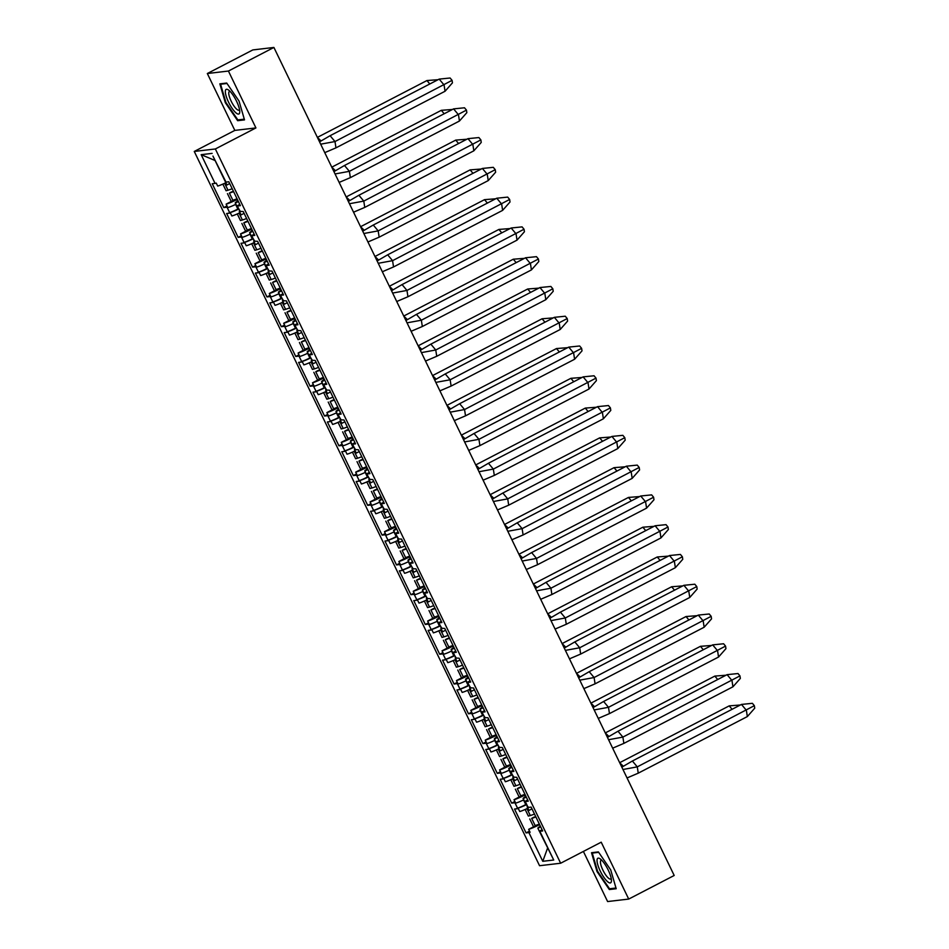 <?xml version="1.0" encoding="UTF-8"?>
<svg xmlns="http://www.w3.org/2000/svg" width="949" height="949" viewBox="0 0 949 949"><rect width="100%" height="100%" fill="white"/><g stroke="black" fill="none" stroke-linecap="round" stroke-linejoin="round"><path stroke-width="1.42" d="M583.386 851.443L607.609 901.55L628.712 899.071L674.193 875.476L273.905 47.45L252.814 49.929L207.333 73.524L234.83 130.404L194.26 151.449L539.554 865.713L560.645 863.234L215.352 148.969L194.26 151.449M527.585 806.353A9.798 0.973 -25.8 0 0 527.193 806.923A9.798 0.973 -25.8 0 0 527.644 807.006L525.248 802.035A9.798 0.973 154.2 0 1 524.785 801.964L523.124 798.524A9.798 0.973 154.2 0 1 525.936 796.341M523.124 798.524A9.798 0.973 154.2 0 0 523.255 798.607L524.678 801.561A9.798 0.973 -25.8 0 0 525.011 801.561L528.273 801.181L516.742 777.314L513.8 777.16A7.675 0.759 154.2 0 1 513.445 777.101L511.096 772.237M527.822 808.24A9.798 0.973 154.2 0 1 519.744 811.525L518.32 808.56A9.798 0.973 154.2 0 1 517.786 808.667L517.561 808.18A9.798 0.973 -25.8 0 0 526.707 804.538M513.8 777.16L510.847 772.261A9.798 0.973 154.2 0 1 510.396 772.189L508.735 768.749A9.798 0.973 154.2 0 1 511.547 766.567M508.735 768.749A9.798 0.973 154.2 0 0 508.854 768.82L510.289 771.786A9.798 0.973 -25.8 0 0 510.621 771.786L513.884 771.407L502.341 747.539L499.411 747.385A7.675 0.759 154.2 0 1 499.055 747.326L496.695 742.462M513.433 778.465A9.798 0.973 154.2 0 1 505.354 781.739L503.919 778.785A9.798 0.973 154.2 0 1 503.397 778.892L503.16 778.405A9.798 0.973 -25.8 0 0 512.318 774.764M499.411 747.385L496.457 742.486A9.798 0.973 154.2 0 1 495.995 742.415L494.334 738.974A9.798 0.973 154.2 0 1 497.146 736.792M494.334 738.974A9.798 0.973 154.2 0 0 494.465 739.046L495.888 742.011A9.798 0.973 -25.8 0 0 496.22 742.011L499.482 741.62L487.952 717.764L485.01 717.61A7.675 0.759 154.2 0 1 484.654 717.551L482.306 712.675M499.032 748.69A9.798 0.973 154.2 0 1 490.953 751.964L489.53 749.01A9.798 0.973 154.2 0 1 488.996 749.105L488.771 748.631A9.798 0.973 -25.8 0 0 497.917 744.989M485.01 717.61L482.056 712.711A9.798 0.973 154.2 0 1 481.606 712.628L479.945 709.2A9.798 0.973 154.2 0 1 482.756 707.017M479.945 709.2A9.798 0.973 154.2 0 0 480.064 709.271L481.499 712.236A9.798 0.973 -25.8 0 0 481.831 712.236L485.093 711.845L473.551 687.989L470.621 687.823A7.675 0.759 154.2 0 1 470.265 687.764L467.904 682.9M484.642 718.915A9.798 0.973 154.2 0 1 476.564 722.189L475.129 719.235A9.798 0.973 154.2 0 1 474.607 719.33L474.37 718.856A9.798 0.973 -25.8 0 0 483.527 715.214M470.621 687.823L467.667 682.936A9.798 0.973 154.2 0 1 467.216 682.853L465.544 679.425A9.798 0.973 154.2 0 1 468.355 677.242M465.544 679.425A9.798 0.973 154.2 0 0 465.674 679.496L467.098 682.45A9.798 0.973 -25.8 0 0 467.43 682.45L470.692 682.07L459.162 658.215L456.22 658.048A7.675 0.759 154.2 0 1 455.864 657.989L453.515 653.126M470.241 689.128A9.798 0.973 154.2 0 1 462.163 692.414L460.739 689.449A9.798 0.973 154.2 0 1 460.206 689.555L459.98 689.081A9.798 0.973 -25.8 0 0 469.138 685.427M456.22 658.048L453.266 653.149A9.798 0.973 154.2 0 1 452.815 653.078L451.155 649.638A9.798 0.973 154.2 0 1 453.966 647.467M451.155 649.638A9.798 0.973 154.2 0 0 451.273 649.721L452.709 652.675A9.798 0.973 -25.8 0 0 453.041 652.675L456.303 652.295L444.761 628.44L441.831 628.274A7.675 0.759 154.2 0 1 441.475 628.214L439.114 623.351M455.852 659.353A9.798 0.973 154.2 0 1 447.774 662.639L446.338 659.674A9.798 0.973 154.2 0 1 445.816 659.78L445.579 659.306A9.798 0.973 -25.8 0 0 454.737 655.652M441.831 628.274L438.877 623.374A9.798 0.973 154.2 0 1 438.426 623.303L436.765 619.863A9.798 0.973 154.2 0 1 439.565 617.68M436.765 619.863A9.798 0.973 154.2 0 0 436.884 619.946L438.308 622.9A9.798 0.973 -25.8 0 0 438.652 622.9L441.902 622.52L430.372 598.653L427.43 598.499A7.675 0.759 154.2 0 1 427.074 598.439L424.725 593.576M441.451 629.578A9.798 0.973 154.2 0 1 433.373 632.864L431.949 629.899A9.798 0.973 154.2 0 1 431.415 630.006L431.19 629.519A9.798 0.973 -25.8 0 0 440.348 625.877M427.43 598.499L424.476 593.6A9.798 0.973 154.2 0 1 424.025 593.528L422.364 590.088A9.798 0.973 154.2 0 1 425.176 587.906M422.364 590.088A9.798 0.973 154.2 0 0 422.483 590.159L423.918 593.125A9.798 0.973 -25.8 0 0 424.25 593.125L427.513 592.745L415.982 568.878L413.04 568.724A7.675 0.759 154.2 0 1 412.685 568.665L410.336 563.789M427.062 599.804A9.798 0.973 154.2 0 1 418.983 603.078L417.548 600.124A9.798 0.973 154.2 0 1 417.026 600.219L416.789 599.744A9.798 0.973 -25.8 0 0 425.947 596.102M413.04 568.724L410.087 563.825A9.798 0.973 154.2 0 1 409.636 563.742L407.975 560.313A9.798 0.973 154.2 0 1 410.775 558.131M407.975 560.313A9.798 0.973 154.2 0 0 408.094 560.385L409.517 563.35A9.798 0.973 -25.8 0 0 409.861 563.35L413.112 562.959L401.581 539.103L398.639 538.949A7.675 0.759 154.2 0 1 398.283 538.89L395.935 534.014M412.673 570.029A9.798 0.973 154.2 0 1 404.582 573.303L403.159 570.349A9.798 0.973 154.2 0 1 402.625 570.444L402.4 569.969A9.798 0.973 -25.8 0 0 411.558 566.328M398.639 538.949L395.697 534.05A9.798 0.973 154.2 0 1 395.235 533.967L393.574 530.538A9.798 0.973 154.2 0 1 396.385 528.356M393.574 530.538A9.798 0.973 154.2 0 0 393.693 530.61L395.128 533.563A9.798 0.973 -25.8 0 0 395.46 533.563L398.722 533.184L387.192 509.328L384.25 509.162A7.675 0.759 154.2 0 1 383.894 509.103L381.545 504.239M398.272 540.254A9.798 0.973 154.2 0 1 390.193 543.528L388.758 540.574A9.798 0.973 154.2 0 1 388.236 540.669L387.999 540.195A9.798 0.973 -25.8 0 0 397.156 536.553M384.25 509.162L381.296 504.275A9.798 0.973 154.2 0 1 380.846 504.192L379.185 500.752A9.798 0.973 154.2 0 1 381.996 498.581M379.185 500.752A9.798 0.973 154.2 0 0 379.303 500.835L380.739 503.789A9.798 0.973 -25.8 0 0 381.071 503.789L384.321 503.409L372.791 479.553L369.861 479.387A7.675 0.759 154.2 0 1 369.505 479.328L367.144 474.464M383.882 510.467A9.798 0.973 154.2 0 1 375.792 513.753L374.369 510.787A9.798 0.973 154.2 0 1 373.835 510.894L373.609 510.42A9.798 0.973 -25.8 0 0 382.767 506.766M369.861 479.387L366.907 474.488A9.798 0.973 154.2 0 1 366.444 474.417L364.784 470.977A9.798 0.973 154.2 0 1 367.595 468.794M364.784 470.977A9.798 0.973 154.2 0 0 364.914 471.06L366.338 474.014A9.798 0.973 -25.8 0 0 366.67 474.014L369.932 473.634L358.402 449.767L355.46 449.612A7.675 0.759 154.2 0 1 355.104 449.553L352.755 444.69M369.481 480.692A9.798 0.973 154.2 0 1 361.403 483.978L359.968 481.013A9.798 0.973 154.2 0 1 359.446 481.119L359.208 480.645A9.798 0.973 -25.8 0 0 368.366 476.991M355.46 449.612L352.506 444.713A9.798 0.973 154.2 0 1 352.055 444.642L350.395 441.202A9.798 0.973 154.2 0 1 353.206 439.019M350.395 441.202A9.798 0.973 154.2 0 0 350.513 441.285L351.949 444.239A9.798 0.973 -25.8 0 0 352.281 444.239L355.543 443.859L344.001 419.992L341.071 419.838A7.675 0.759 154.2 0 1 340.715 419.778L338.354 414.915M355.092 450.917A9.798 0.973 154.2 0 1 347.014 454.191L345.578 451.238A9.798 0.973 154.2 0 1 345.045 451.344L344.819 450.858A9.798 0.973 -25.8 0 0 353.977 447.216M341.071 419.838L338.117 414.938A9.798 0.973 154.2 0 1 337.654 414.867L335.993 411.427A9.798 0.973 154.2 0 1 338.805 409.244M335.993 411.427A9.798 0.973 154.2 0 0 336.124 411.498L337.547 414.464A9.798 0.973 -25.8 0 0 337.88 414.464L341.142 414.072L329.611 390.217L326.67 390.063A7.675 0.759 154.2 0 1 326.314 390.003L323.965 385.128M340.691 421.142A9.798 0.973 154.2 0 1 332.613 424.417L331.177 421.463A9.798 0.973 154.2 0 1 330.655 421.558L330.43 421.083A9.798 0.973 -25.8 0 0 339.576 417.441M326.67 390.063L323.716 385.164A9.798 0.973 154.2 0 1 323.265 385.08L321.604 381.652A9.798 0.973 154.2 0 1 324.416 379.47M321.604 381.652A9.798 0.973 154.2 0 0 321.723 381.723L323.158 384.689A9.798 0.973 -25.8 0 0 323.49 384.689L326.753 384.298L315.21 360.442L312.28 360.288A7.675 0.759 154.2 0 1 311.924 360.229L309.564 355.353M326.302 391.368A9.798 0.973 154.2 0 1 318.223 394.642L316.788 391.688A9.798 0.973 154.2 0 1 316.254 391.783L316.029 391.308A9.798 0.973 -25.8 0 0 325.187 387.667M312.28 360.288L309.327 355.389A9.798 0.973 154.2 0 1 308.864 355.306L307.203 351.877A9.798 0.973 154.2 0 1 310.015 349.695M307.203 351.877A9.798 0.973 154.2 0 0 307.334 351.949L308.757 354.902A9.798 0.973 -25.8 0 0 309.089 354.902L312.351 354.523L300.821 330.667L297.879 330.501A7.675 0.759 154.2 0 1 297.523 330.442L295.175 325.578M311.901 361.593A9.798 0.973 154.2 0 1 303.822 364.867L302.399 361.913A9.798 0.973 154.2 0 1 301.865 362.008L301.64 361.533A9.798 0.973 -25.8 0 0 310.786 357.892M297.879 330.501L294.925 325.602A9.798 0.973 154.2 0 1 294.475 325.531L292.814 322.091A9.798 0.973 154.2 0 1 295.625 319.92M292.814 322.091A9.798 0.973 154.2 0 0 292.933 322.174L294.368 325.127A9.798 0.973 -25.8 0 0 294.7 325.127L297.962 324.748L286.42 300.892L283.49 300.726A7.675 0.759 154.2 0 1 283.134 300.667L280.774 295.803M297.512 331.806A9.798 0.973 154.2 0 1 289.433 335.092L287.998 332.126A9.798 0.973 154.2 0 1 287.476 332.233L287.239 331.759A9.798 0.973 -25.8 0 0 296.396 328.105M283.49 300.726L280.536 295.827A9.798 0.973 154.2 0 1 280.074 295.756L278.413 292.316A9.798 0.973 154.2 0 1 281.224 290.133M278.413 292.316A9.798 0.973 154.2 0 0 278.543 292.399L279.967 295.353A9.798 0.973 -25.8 0 0 280.299 295.353L283.561 294.973L272.031 271.106L269.089 270.951A7.675 0.759 154.2 0 1 268.733 270.892L266.384 266.028M283.11 302.031A9.798 0.973 154.2 0 1 275.032 305.317L273.609 302.351A9.798 0.973 154.2 0 1 273.075 302.458L272.849 301.972A9.798 0.973 -25.8 0 0 281.995 298.33M269.089 270.951L266.135 266.052A9.798 0.973 154.2 0 1 265.684 265.981L264.024 262.541A9.798 0.973 154.2 0 1 266.835 260.358M264.024 262.541A9.798 0.973 154.2 0 0 264.142 262.612L265.578 265.578A9.798 0.973 -25.8 0 0 265.91 265.578L269.172 265.198L257.63 241.331L254.7 241.176A7.675 0.759 154.2 0 1 254.344 241.117L251.983 236.254M268.721 272.256A9.798 0.973 154.2 0 1 260.643 275.53L259.207 272.577A9.798 0.973 154.2 0 1 258.686 272.683L258.448 272.197A9.798 0.973 -25.8 0 0 267.606 268.555M254.7 241.176L251.746 236.277A9.798 0.973 154.2 0 1 251.295 236.206L249.623 232.766A9.798 0.973 154.2 0 1 252.434 230.583M249.623 232.766A9.798 0.973 154.2 0 0 249.753 232.837L251.177 235.803A9.798 0.973 -25.8 0 0 251.509 235.803L254.771 235.411L243.241 211.556L240.299 211.402A7.675 0.759 154.2 0 1 239.943 211.342L237.594 206.467M254.32 242.481A9.798 0.973 154.2 0 1 246.242 245.755L244.818 242.802A9.798 0.973 154.2 0 1 244.284 242.897L244.059 242.422A9.798 0.973 -25.8 0 0 253.217 238.78M525.212 794.847L524.69 795.12A9.798 0.973 154.2 0 1 514.026 799.687L515.449 802.64A9.798 0.973 154.2 0 1 514.927 802.747L511.665 803.127L514.892 801.478M510.823 765.072L510.301 765.333A9.798 0.973 154.2 0 1 499.625 769.912L501.06 772.866A9.798 0.973 154.2 0 1 500.526 772.972L497.276 773.352L500.491 771.691M496.422 735.285L495.9 735.558A9.798 0.973 154.2 0 1 485.236 740.137L486.659 743.091A9.798 0.973 154.2 0 1 486.137 743.197L482.875 743.577L486.102 741.916M482.033 705.51L481.511 705.783A9.798 0.973 154.2 0 1 470.834 710.35L472.27 713.316A9.798 0.973 154.2 0 1 471.736 713.411L468.486 713.802L471.7 712.141M467.632 675.735L467.11 676.008A9.798 0.973 154.2 0 1 456.445 680.575L457.881 683.541A9.798 0.973 154.2 0 1 457.347 683.636L454.085 684.015L457.311 682.367M453.242 645.961L452.72 646.233A9.798 0.973 154.2 0 1 442.044 650.8L443.48 653.754A9.798 0.973 154.2 0 1 442.958 653.861L439.695 654.241L442.91 652.592M438.841 616.186L438.319 616.447A9.798 0.973 154.2 0 1 427.655 621.026L429.09 623.979A9.798 0.973 154.2 0 1 428.557 624.086L425.294 624.466L428.521 622.817M424.452 586.411L423.93 586.672A9.798 0.973 154.2 0 1 413.266 591.251L414.689 594.204A9.798 0.973 154.2 0 1 414.167 594.311L410.905 594.691L414.12 593.03M410.051 556.624L409.541 556.897A9.798 0.973 154.2 0 1 398.865 561.476L400.3 564.43A9.798 0.973 154.2 0 1 399.766 564.525L396.504 564.916L399.731 563.255M395.662 526.849L395.14 527.122A9.798 0.973 154.2 0 1 384.475 531.689L385.899 534.655A9.798 0.973 154.2 0 1 385.377 534.75L382.115 535.141L385.33 533.48M381.261 497.074L380.751 497.347A9.798 0.973 154.2 0 1 370.074 501.914L371.51 504.88A9.798 0.973 154.2 0 1 370.976 504.975L367.714 505.354L370.94 503.705M366.872 467.299L366.35 467.572A9.798 0.973 154.2 0 1 355.685 472.139L357.109 475.093A9.798 0.973 154.2 0 1 356.587 475.2L353.325 475.579L356.551 473.931M352.47 437.525L351.96 437.786A9.798 0.973 154.2 0 1 341.284 442.364L342.719 445.318A9.798 0.973 154.2 0 1 342.186 445.425L338.923 445.805L342.15 444.144M338.081 407.75L337.559 408.011A9.798 0.973 154.2 0 1 326.895 412.59L328.318 415.543A9.798 0.973 154.2 0 1 327.796 415.65L324.534 416.03L327.761 414.369M323.68 377.963L323.17 378.236A9.798 0.973 154.2 0 1 312.494 382.803L313.929 385.769A9.798 0.973 154.2 0 1 313.395 385.863L310.145 386.255L313.36 384.594M309.291 348.188L308.769 348.461A9.798 0.973 154.2 0 1 298.105 353.028L299.528 355.994A9.798 0.973 154.2 0 1 299.006 356.089L295.744 356.48L298.971 354.819M294.902 318.413L294.38 318.686A9.798 0.973 154.2 0 1 283.704 323.253L285.139 326.219A9.798 0.973 154.2 0 1 284.605 326.314L281.355 326.693L284.57 325.044M280.501 288.638L279.979 288.911A9.798 0.973 154.2 0 1 269.314 293.478L270.738 296.432A9.798 0.973 154.2 0 1 270.216 296.539L266.954 296.918L270.18 295.269M266.111 258.863L265.59 259.124A9.798 0.973 154.2 0 1 254.913 263.703L256.349 266.657A9.798 0.973 154.2 0 1 255.815 266.764L252.564 267.144L255.779 265.483M251.71 229.077L251.188 229.35A9.798 0.973 154.2 0 1 240.524 233.928L241.959 236.882A9.798 0.973 154.2 0 1 241.426 236.989L238.163 237.369L241.39 235.708M240.299 211.402L237.345 206.502A9.798 0.973 154.2 0 1 236.894 206.419L235.233 202.991A9.798 0.973 154.2 0 1 238.045 200.808M235.233 202.991A9.798 0.973 154.2 0 0 235.352 203.062L236.787 206.028A9.798 0.973 -25.8 0 0 237.12 206.028L240.382 205.636L228.839 181.781L226.016 182.113A11.293 1.115 154.2 0 1 225.494 182.03L226.93 184.996L229.705 183.548M239.931 212.706A9.798 0.973 154.2 0 1 231.853 215.981L230.417 213.027A9.798 0.973 154.2 0 1 229.895 213.122L229.658 212.647A9.798 0.973 -25.8 0 0 238.816 209.005M237.321 199.302L236.799 199.575A9.798 0.973 154.2 0 1 226.123 204.142L227.558 207.107A9.798 0.973 154.2 0 1 227.036 207.202L223.774 207.594L226.989 205.933M235.352 203.062L238.377 201.496M235.103 199.492L226.123 204.142M239.694 210.82A9.798 0.973 -25.8 0 0 239.29 211.39L240.951 214.818A9.798 0.973 154.2 0 0 241.082 214.901L244.095 213.335M249.753 232.837L252.766 231.271M249.492 229.267L240.524 233.928M254.095 240.595A9.798 0.973 -25.8 0 0 253.691 241.165L255.352 244.605A9.798 0.973 154.2 0 0 255.471 244.676L258.496 243.11M264.142 262.612L267.167 261.046M263.893 259.041L254.913 263.703M268.484 270.37A9.798 0.973 -25.8 0 0 268.081 270.94L269.741 274.38A9.798 0.973 154.2 0 0 269.872 274.451L272.885 272.885M278.543 292.399L281.556 290.833M278.282 288.828L269.314 293.478M282.885 300.145A9.798 0.973 -25.8 0 0 282.482 300.714L284.142 304.154A9.798 0.973 154.2 0 0 284.261 304.226L287.286 302.66M292.933 322.174L295.958 320.608M292.683 318.603L283.704 323.253M297.274 329.932A9.798 0.973 -25.8 0 0 296.871 330.489L298.532 333.929A9.798 0.973 154.2 0 0 298.65 334.001L301.675 332.435M307.334 351.949L310.347 350.383M307.073 348.378L298.105 353.028M311.663 359.707A9.798 0.973 -25.8 0 0 311.272 360.276L312.933 363.704A9.798 0.973 154.2 0 0 313.051 363.787L316.076 362.221M321.723 381.723L324.748 380.158M321.474 378.153L312.494 382.803M326.065 389.481A9.798 0.973 -25.8 0 0 325.661 390.051L327.322 393.479A9.798 0.973 154.2 0 0 327.441 393.562L330.466 391.996M336.124 411.498L339.137 409.932M335.863 407.928L326.895 412.59M340.454 419.256A9.798 0.973 -25.8 0 0 340.062 419.826L341.723 423.266A9.798 0.973 154.2 0 0 341.842 423.337L344.867 421.771M350.513 441.285L353.538 439.707M350.264 437.714L341.284 442.364M354.855 449.031A9.798 0.973 -25.8 0 0 354.452 449.601L356.112 453.041A9.798 0.973 154.2 0 0 356.231 453.112L359.256 451.546M364.914 471.06L367.927 469.494M364.653 467.489L355.685 472.139M369.244 478.806A9.798 0.973 -25.8 0 0 368.841 479.375L370.513 482.816A9.798 0.973 154.2 0 0 370.632 482.887L373.645 481.321M379.303 500.835L382.328 499.269M379.042 497.264L370.074 501.914M383.645 508.593A9.798 0.973 -25.8 0 0 383.242 509.15L384.903 512.59A9.798 0.973 154.2 0 0 385.021 512.674L388.046 511.096M393.693 530.61L396.718 529.044M393.444 527.039L384.475 531.689M398.034 538.368A9.798 0.973 -25.8 0 0 397.631 538.937L399.292 542.365A9.798 0.973 154.2 0 0 399.422 542.448L402.435 540.883M408.094 560.385L411.119 558.819M407.833 556.814L398.865 561.476M412.435 568.143A9.798 0.973 -25.8 0 0 412.032 568.712L413.693 572.14A9.798 0.973 154.2 0 0 413.811 572.223L416.836 570.657M422.483 590.159L425.508 588.594M422.234 586.589L413.266 591.251M426.825 597.917A9.798 0.973 -25.8 0 0 426.421 598.487L428.082 601.927A9.798 0.973 154.2 0 0 428.213 601.998L431.226 600.432M436.884 619.946L439.909 618.368M436.623 616.375L427.655 621.026M441.226 627.692A9.798 0.973 -25.8 0 0 440.822 628.262L442.483 631.702A9.798 0.973 154.2 0 0 442.602 631.773L445.627 630.207M451.273 649.721L454.298 648.155M451.024 646.15L442.044 650.8M455.615 657.479A9.798 0.973 -25.8 0 0 455.212 658.037L456.872 661.477A9.798 0.973 154.2 0 0 457.003 661.548L460.016 659.982M465.674 679.496L468.687 677.93M465.413 675.925L456.445 680.575M470.016 687.254A9.798 0.973 -25.8 0 0 469.613 687.823L471.273 691.252A9.798 0.973 154.2 0 0 471.392 691.335L474.417 689.757M480.064 709.271L483.088 707.705M479.814 705.7L470.834 710.35M484.405 717.029A9.798 0.973 -25.8 0 0 484.002 717.598L485.663 721.026A9.798 0.973 154.2 0 0 485.793 721.11L488.806 719.544M494.465 739.046L497.478 737.48M494.204 735.475L485.236 740.137M498.806 746.804A9.798 0.973 -25.8 0 0 498.403 747.373L500.064 750.813A9.798 0.973 154.2 0 0 500.182 750.884L503.207 749.319M508.854 768.82L511.879 767.255M508.605 765.25L499.625 769.912M513.195 776.579A9.798 0.973 -25.8 0 0 512.792 777.148L514.453 780.588A9.798 0.973 154.2 0 0 514.572 780.659L517.596 779.093M523.255 798.607L526.268 797.041M522.994 795.037L514.026 799.687M527.193 806.923L528.854 810.363A9.798 0.973 154.2 0 0 528.973 810.434L531.998 808.868M528.973 810.434L527.537 807.48A9.798 0.973 -25.8 0 0 527.869 807.48L531.132 807.101L542.674 830.956L539.839 831.288L553.73 860.019L542.781 861.301L528.89 832.57L526.066 832.902L529.53 831.122M517.786 808.667L514.524 809.046L526.066 832.902M517.561 808.18L514.927 802.747M503.397 778.892L500.135 779.271L511.665 803.127M503.16 778.405L500.526 772.972M488.996 749.105L485.734 749.496L497.276 773.352M488.771 748.631L486.137 743.197M474.607 719.33L471.345 719.71L482.875 743.577M474.37 718.856L471.736 713.411M460.206 689.555L456.943 689.935L468.486 713.802M459.98 689.081L457.347 683.636M445.816 659.78L442.554 660.16L454.085 684.015M445.579 659.306L442.958 653.861M431.415 630.006L428.153 630.385L439.695 654.241M431.19 629.519L428.557 624.086M417.026 600.219L413.764 600.61L425.294 624.466M416.789 599.744L414.167 594.311M402.625 570.444L399.363 570.835L410.905 594.691M402.4 569.969L399.766 564.525M388.236 540.669L384.974 541.049L396.504 564.916M387.999 540.195L385.377 534.75M373.835 510.894L370.584 511.274L382.115 535.141M373.609 510.42L370.976 504.975M359.446 481.119L356.183 481.499L367.714 505.354M359.208 480.645L356.587 475.2M345.045 451.344L341.794 451.724L353.325 475.579M344.819 450.858L342.186 445.425M330.655 421.558L327.393 421.949L338.923 445.805M330.43 421.083L327.796 415.65M316.254 391.783L313.004 392.174L324.534 416.03M316.029 391.308L313.395 385.863M301.865 362.008L298.603 362.388L310.145 386.255M301.64 361.533L299.006 356.089M287.476 332.233L284.214 332.613L295.744 356.48M287.239 331.759L284.605 326.314M273.075 302.458L269.813 302.838L281.355 326.693M272.849 301.972L270.216 296.539M258.686 272.683L255.423 273.063L266.954 296.918M258.448 272.197L255.815 266.764M244.284 242.897L241.022 243.288L252.564 267.144M244.059 242.422L241.426 236.989M229.895 213.122L226.633 213.501L238.163 237.369M229.658 212.647L227.036 207.202M225.838 182.742A11.293 1.115 154.2 0 1 217.701 186.075L216.265 183.121A11.293 1.115 154.2 0 1 215.067 183.394L212.232 183.726L223.774 207.594M236.787 206.028L239.812 204.45M524.678 801.561L527.703 799.995M514.572 780.659L513.148 777.706A9.798 0.973 -25.8 0 0 513.48 777.706M510.289 771.786L513.302 770.22M500.182 750.884L498.747 747.931A9.798 0.973 -25.8 0 0 499.091 747.931M495.888 742.011L498.913 740.445M485.793 721.11L484.358 718.144A9.798 0.973 -25.8 0 0 484.69 718.144M481.499 712.236L484.512 710.659M471.392 691.335L469.969 688.369A9.798 0.973 -25.8 0 0 470.301 688.369M467.098 682.45L470.123 680.884M457.003 661.548L455.567 658.594A9.798 0.973 -25.8 0 0 455.9 658.594M452.709 652.675L455.734 651.109M442.602 631.773L441.178 628.819A9.798 0.973 -25.8 0 0 441.51 628.819M438.308 622.9L441.332 621.334M428.213 601.998L426.777 599.044A9.798 0.973 -25.8 0 0 427.109 599.044M423.918 593.125L426.943 591.559M413.811 572.223L412.388 569.258A9.798 0.973 -25.8 0 0 412.72 569.258M409.517 563.35L412.542 561.784M399.422 542.448L397.987 539.483A9.798 0.973 -25.8 0 0 398.319 539.483M395.128 533.563L398.153 531.998M385.021 512.674L383.598 509.708A9.798 0.973 -25.8 0 0 383.93 509.708M380.739 503.789L383.752 502.223M370.632 482.887L369.197 479.933A9.798 0.973 -25.8 0 0 369.529 479.933M366.338 474.014L369.363 472.448M356.231 453.112L354.807 450.158A9.798 0.973 -25.8 0 0 355.14 450.158M351.949 444.239L354.962 442.673M341.842 423.337L340.406 420.383A9.798 0.973 -25.8 0 0 340.738 420.383M337.547 414.464L340.572 412.898M327.441 393.562L326.017 390.597A9.798 0.973 -25.8 0 0 326.349 390.597M323.158 384.689L326.171 383.111M313.051 363.787L311.616 360.822A9.798 0.973 -25.8 0 0 311.948 360.822M308.757 354.902L311.782 353.336M298.65 334.001L297.227 331.047A9.798 0.973 -25.8 0 0 297.559 331.047M294.368 325.127L297.381 323.562M284.261 304.226L282.826 301.272A9.798 0.973 -25.8 0 0 283.17 301.272M279.967 295.353L282.992 293.787M269.872 274.451L268.437 271.497A9.798 0.973 -25.8 0 0 268.769 271.497M265.578 265.578L268.591 264.012M255.471 244.676L254.035 241.722A9.798 0.973 -25.8 0 0 254.379 241.722M251.177 235.803L254.202 234.237M241.082 214.901L239.646 211.935A9.798 0.973 -25.8 0 0 239.978 211.935M234.83 130.404L255.922 127.925L228.424 71.045L207.333 73.524M228.424 71.045L273.905 47.45M628.712 899.071L601.215 842.19L560.645 863.234M255.922 127.925L215.352 148.969M226.93 184.996A11.293 1.115 154.2 0 1 226.918 184.984A11.293 1.115 154.2 0 1 226.918 184.972L212.944 156.075L226.016 182.113M537.395 824.811L528.664 829.331A11.293 1.115 -25.8 0 0 539.601 824.622M540.361 826.188A11.293 1.115 -25.8 0 0 537.881 828.24A11.293 1.115 -25.8 0 0 537.893 828.252L540.669 826.816M528.89 832.57A11.293 1.115 -25.8 0 0 530.1 832.297L528.664 829.331M553.73 860.019L537.881 828.24L539.317 831.217L542.093 829.77M250.263 234.083A9.798 0.973 154.2 0 1 241.651 237.464M264.664 263.858A9.798 0.973 154.2 0 1 256.052 267.238M279.053 293.632A9.798 0.973 154.2 0 1 270.441 297.013M293.455 323.407A9.798 0.973 154.2 0 1 284.842 326.788M307.844 353.194A9.798 0.973 154.2 0 1 299.232 356.563M322.233 382.969A9.798 0.973 154.2 0 1 313.633 386.35M336.634 412.744A9.798 0.973 154.2 0 1 328.022 416.125M351.023 442.519A9.798 0.973 154.2 0 1 342.423 445.9M365.424 472.294A9.798 0.973 154.2 0 1 356.812 475.674M379.814 502.068A9.798 0.973 154.2 0 1 371.213 505.449M394.215 531.855A9.798 0.973 154.2 0 1 385.602 535.236M408.604 561.63A9.798 0.973 154.2 0 1 400.003 565.011M423.005 591.405A9.798 0.973 154.2 0 1 414.393 594.786M437.394 621.18A9.798 0.973 154.2 0 1 428.794 624.561M451.795 650.955A9.798 0.973 154.2 0 1 443.183 654.336M466.184 680.73A9.798 0.973 154.2 0 1 457.572 684.11M480.585 710.516A9.798 0.973 154.2 0 1 471.973 713.897M494.975 740.291A9.798 0.973 154.2 0 1 486.363 743.672M509.376 770.066A9.798 0.973 154.2 0 1 500.764 773.447M523.765 799.841A9.798 0.973 154.2 0 1 515.153 803.222M235.874 204.308A9.798 0.973 154.2 0 1 227.262 207.689M238.65 208.65L237.867 209.053A7.675 0.759 154.2 0 1 229.112 212.706M253.039 238.424L252.268 238.828A7.675 0.759 154.2 0 1 243.502 242.493M528.202 806.935A7.675 0.759 154.2 0 1 527.846 806.875L525.485 802.012M526.541 804.194L525.77 804.598A7.675 0.759 154.2 0 1 517.003 808.251M512.152 774.42L511.369 774.811A7.675 0.759 154.2 0 1 502.602 778.477M497.751 744.633L496.979 745.036A7.675 0.759 154.2 0 1 488.213 748.702M483.361 714.858L482.578 715.261A7.675 0.759 154.2 0 1 473.824 718.915M468.96 685.083L468.189 685.486A7.675 0.759 154.2 0 1 459.423 689.14M454.571 655.308L453.788 655.712A7.675 0.759 154.2 0 1 445.034 659.365M440.17 625.533L439.399 625.937A7.675 0.759 154.2 0 1 430.632 629.59M425.781 595.747L424.998 596.15A7.675 0.759 154.2 0 1 416.243 599.815M411.38 565.972L410.609 566.375A7.675 0.759 154.2 0 1 401.842 570.041M396.99 536.197L396.207 536.6A7.675 0.759 154.2 0 1 387.453 540.254M382.589 506.422L381.818 506.825A7.675 0.759 154.2 0 1 373.052 510.479M368.2 476.647L367.429 477.05A7.675 0.759 154.2 0 1 358.663 480.704M353.811 446.872L353.028 447.276A7.675 0.759 154.2 0 1 344.262 450.929M339.41 417.086L338.639 417.489A7.675 0.759 154.2 0 1 329.872 421.154M325.021 387.311L324.238 387.714A7.675 0.759 154.2 0 1 315.471 391.368M310.62 357.536L309.849 357.939A7.675 0.759 154.2 0 1 301.082 361.593M296.23 327.761L295.447 328.164A7.675 0.759 154.2 0 1 286.681 331.818M281.829 297.986L281.058 298.389A7.675 0.759 154.2 0 1 272.292 302.043M267.44 268.199L266.657 268.603A7.675 0.759 154.2 0 1 257.903 272.268M542.781 861.301L547.537 848.204M215.103 160.535L201.176 154.675L212.125 153.382M225.328 102.67L237.653 120.689L244.51 119.882L239.041 101.069L226.704 83.049L219.848 83.856L225.328 102.67L225.886 102.385M616.198 888.739L610.717 869.925L598.38 851.905L591.524 852.712L597.004 871.526L609.341 889.545L616.198 888.739M239.528 119.716L237.653 120.689M611.215 888.572L609.341 889.545M320.976 140.879L317.381 137.368M317.856 137.142L426.943 80.546L429.802 83.975M426.943 80.546L438.07 79.692M237.048 198.744A14.271 1.435 154.2 0 1 232.849 200.239L232.742 200.713M233.584 191.591A14.271 1.435 154.2 0 1 229.385 193.074L231.342 191.995A11.72 1.174 -25.8 0 0 233.442 191.295M232.197 188.721A14.271 1.435 154.2 0 1 228.009 190.215L226.076 190.761L222.849 184.094M231.248 201.485L227.452 193.62M335.377 170.654L331.77 167.143M332.257 166.917L441.332 110.321L444.203 113.75M441.332 110.321L452.471 109.467M251.438 228.519A14.271 1.435 154.2 0 1 247.238 230.014L247.143 230.488M247.986 221.366A14.271 1.435 154.2 0 1 243.786 222.861L245.732 221.769A11.72 1.174 -25.8 0 0 247.843 221.07M246.598 218.495A14.271 1.435 154.2 0 1 242.398 219.99L240.465 220.536L237.274 213.928M245.649 231.271L241.853 223.406M349.766 200.429L346.171 196.929M346.646 196.692L455.734 140.108L458.592 143.536M455.734 140.108L466.861 139.242M265.839 258.294A14.271 1.435 154.2 0 1 261.639 259.789L261.533 260.263M262.375 251.141A14.271 1.435 154.2 0 1 258.175 252.636L260.133 251.556A11.72 1.174 -25.8 0 0 262.232 250.844M260.987 248.282A14.271 1.435 154.2 0 1 256.799 249.765L254.866 250.311L251.675 243.703M260.038 261.046L256.242 253.181M364.167 230.204L360.561 226.704M361.035 226.467L470.123 169.883L472.993 173.311M470.123 169.883L481.262 169.017M280.228 288.069A14.271 1.435 154.2 0 1 276.029 289.564L275.934 290.05M276.776 280.916A14.271 1.435 154.2 0 1 272.577 282.411L274.522 281.331A11.72 1.174 -25.8 0 0 276.633 280.619M275.388 278.057A14.271 1.435 154.2 0 1 271.189 279.54L269.255 280.085L266.064 273.478M274.439 290.821L270.643 282.956M378.556 259.979L374.962 256.479M375.436 256.242L484.512 199.658L487.383 203.086M484.512 199.658L495.651 198.792M294.629 317.856A14.271 1.435 154.2 0 1 290.43 319.339L290.323 319.825M291.165 310.691A14.271 1.435 154.2 0 1 286.966 312.185L288.923 311.106A11.72 1.174 -25.8 0 0 291.023 310.394M289.777 307.832A14.271 1.435 154.2 0 1 285.59 309.327L283.644 309.872L280.453 303.265M288.828 320.596L285.032 312.731M392.957 289.765L389.351 286.254M389.825 286.029L498.913 229.433L501.784 232.861M498.913 229.433L510.04 228.567M309.018 347.631A14.271 1.435 154.2 0 1 304.819 349.125L304.724 349.6M305.554 340.477A14.271 1.435 154.2 0 1 301.367 341.96L303.312 340.881A11.72 1.174 -25.8 0 0 305.412 340.181M304.178 337.607A14.271 1.435 154.2 0 1 299.979 339.101L298.045 339.647L294.854 333.04M303.229 350.371L299.421 342.506M407.346 319.54L403.74 316.029M404.227 315.803L513.302 259.207L516.173 262.636M513.302 259.207L524.441 258.353M323.419 377.405A14.271 1.435 154.2 0 1 319.22 378.9L319.113 379.375M319.955 370.252A14.271 1.435 154.2 0 1 315.756 371.735L317.701 370.656A11.72 1.174 -25.8 0 0 319.813 369.956M318.567 367.382A14.271 1.435 154.2 0 1 314.38 368.876L312.435 369.422L309.244 362.815M317.618 380.146L313.822 372.281M421.747 349.315L418.141 345.804M418.616 345.578L527.703 288.994L530.562 292.411M527.703 288.994L538.83 288.128M337.808 407.18A14.271 1.435 154.2 0 1 333.609 408.675L333.502 409.149M334.345 400.027A14.271 1.435 154.2 0 1 330.157 401.522L332.103 400.431A11.72 1.174 -25.8 0 0 334.202 399.731M332.969 397.168A14.271 1.435 154.2 0 1 328.769 398.651L326.836 399.197L323.645 392.589M332.02 409.932L328.212 402.068M436.137 379.09L432.53 375.59M433.017 375.353L542.093 318.769L544.963 322.197M542.093 318.769L553.231 317.903M352.209 436.955A14.271 1.435 154.2 0 1 348.01 438.45L347.903 438.936M348.746 429.802A14.271 1.435 154.2 0 1 344.546 431.297L346.492 430.217A11.72 1.174 -25.8 0 0 348.603 429.506M347.358 426.943A14.271 1.435 154.2 0 1 343.17 428.426L341.225 428.972L338.034 422.364M346.409 439.707L342.613 431.842M450.538 408.865L446.932 405.365M447.406 405.128L556.494 348.544L559.352 351.972M556.494 348.544L567.621 347.678M366.599 466.742A14.271 1.435 154.2 0 1 362.399 468.225L362.293 468.711M363.135 459.577A14.271 1.435 154.2 0 1 358.947 461.072L360.893 459.992A11.72 1.174 -25.8 0 0 362.993 459.28M361.759 456.718A14.271 1.435 154.2 0 1 357.559 458.213L355.626 458.758L352.435 452.151M360.798 469.482L357.002 461.617M464.927 438.64L461.321 435.14M461.807 434.915L570.883 378.319L573.754 381.747M570.883 378.319L582.022 377.453M380.988 496.517A14.271 1.435 154.2 0 1 376.8 498.011L376.694 498.486M377.536 489.352A14.271 1.435 154.2 0 1 373.337 490.847L375.282 489.767A11.72 1.174 -25.8 0 0 377.394 489.067M376.148 486.493A14.271 1.435 154.2 0 1 371.961 487.988L370.015 488.533L366.824 481.926M375.199 499.257L371.403 491.392M479.328 468.426L475.722 464.915M476.196 464.69L585.284 408.094L588.143 411.522M585.284 408.094L596.411 407.24M395.389 526.292A14.271 1.435 154.2 0 1 391.19 527.786L391.083 528.261M391.925 519.139A14.271 1.435 154.2 0 1 387.738 520.621L389.683 519.542A11.72 1.174 -25.8 0 0 391.783 518.842M390.549 516.268A14.271 1.435 154.2 0 1 386.35 517.763L384.416 518.308L381.225 511.701M389.588 529.032L385.792 521.167M493.717 498.201L490.111 494.69M490.597 494.465L599.673 437.869L602.544 441.297M599.673 437.869L610.812 437.014M409.778 556.067A14.271 1.435 154.2 0 1 405.579 557.561L405.484 558.036M406.326 548.913A14.271 1.435 154.2 0 1 402.127 550.396L404.072 549.317A11.72 1.174 -25.8 0 0 406.184 548.617M404.938 546.043A14.271 1.435 154.2 0 1 400.751 547.537L398.805 548.083L395.614 541.476M403.989 558.819L400.193 550.942M508.118 527.976L504.512 524.465M504.987 524.239L614.074 467.655L616.933 471.072M614.074 467.655L625.201 466.789M424.179 585.841A14.271 1.435 154.2 0 1 419.98 587.336L419.873 587.811M420.715 578.688A14.271 1.435 154.2 0 1 416.528 580.183L418.473 579.104A11.72 1.174 -25.8 0 0 420.573 578.392M419.339 575.829A14.271 1.435 154.2 0 1 415.14 577.312L413.206 577.858L410.015 571.251M418.379 588.594L414.583 580.729M522.508 557.751L518.901 554.252M519.388 554.014L628.463 497.43L631.334 500.858M628.463 497.43L639.602 496.564M438.568 615.616A14.271 1.435 154.2 0 1 434.369 617.111L434.274 617.597M435.117 608.463A14.271 1.435 154.2 0 1 430.917 609.958L432.863 608.878A11.72 1.174 -25.8 0 0 434.974 608.167M433.729 605.604A14.271 1.435 154.2 0 1 429.529 607.087L427.596 607.633L424.405 601.025M432.78 618.368L428.984 610.504M536.897 587.526L533.302 584.026M533.777 583.789L642.864 527.205L645.723 530.633M642.864 527.205L653.991 526.339M452.97 645.403A14.271 1.435 154.2 0 1 448.77 646.886L448.663 647.372M449.506 638.238A14.271 1.435 154.2 0 1 445.306 639.733L447.264 638.653A11.72 1.174 -25.8 0 0 449.363 637.942M448.118 635.379A14.271 1.435 154.2 0 1 443.93 636.874L441.997 637.42L438.806 630.812M447.169 648.143L443.373 640.278M551.298 617.313L547.692 613.801M548.178 613.576L657.254 556.98L660.124 560.408M657.254 556.98L668.393 556.114M467.359 675.178A14.271 1.435 154.2 0 1 463.159 676.673L463.065 677.147M463.907 668.013A14.271 1.435 154.2 0 1 459.707 669.508L461.653 668.428A11.72 1.174 -25.8 0 0 463.764 667.728M462.519 665.154A14.271 1.435 154.2 0 1 458.32 666.649L456.386 667.194L453.195 660.587M461.57 677.918L457.774 670.053M565.687 647.088L562.093 643.576M562.567 643.351L671.655 586.755L674.514 590.183M671.655 586.755L682.782 585.901M481.76 704.953A14.271 1.435 154.2 0 1 477.561 706.447L477.454 706.922M478.296 697.8A14.271 1.435 154.2 0 1 474.097 699.283L476.054 698.203A11.72 1.174 -25.8 0 0 478.154 697.503M476.908 694.929A14.271 1.435 154.2 0 1 472.721 696.424L470.787 696.969L467.596 690.362M475.959 707.693L472.163 699.828M580.088 676.862L576.482 673.351M576.956 673.126L686.044 616.53L688.915 619.958M686.044 616.53L697.183 615.676M496.149 734.728A14.271 1.435 154.2 0 1 491.95 736.222L491.855 736.697M492.697 727.575A14.271 1.435 154.2 0 1 488.498 729.069L490.443 727.978A11.72 1.174 -25.8 0 0 492.555 727.278M491.309 724.704A14.271 1.435 154.2 0 1 487.11 726.199L485.176 726.744L481.985 720.137M490.36 737.48L486.564 729.615M594.477 706.637L590.883 703.138M591.357 702.901L700.445 646.316L703.304 649.745M700.445 646.316L711.572 645.45M510.55 764.503A14.271 1.435 154.2 0 1 506.351 765.997L506.244 766.472M507.086 757.349A14.271 1.435 154.2 0 1 502.887 758.844L504.844 757.765A11.72 1.174 -25.8 0 0 506.944 757.053M505.698 754.491A14.271 1.435 154.2 0 1 501.511 755.973L499.565 756.519L496.374 749.912M504.749 767.255L500.953 759.39M608.878 736.412L605.272 732.913M605.747 732.675L714.834 676.091L717.705 679.52M714.834 676.091L725.961 675.225M524.939 794.289A14.271 1.435 154.2 0 1 520.74 795.772L520.645 796.258M521.476 787.124A14.271 1.435 154.2 0 1 517.288 788.619L519.233 787.54A11.72 1.174 -25.8 0 0 521.333 786.828M520.099 784.265A14.271 1.435 154.2 0 1 515.9 785.76L513.967 786.294L510.776 779.687M519.15 797.03L515.343 789.165M623.268 766.187L619.661 762.688M620.148 762.45L729.223 705.866L732.094 709.294M729.223 705.866L740.362 705M539.34 824.064A14.271 1.435 154.2 0 1 535.141 825.559L535.034 826.033M535.877 816.899A14.271 1.435 154.2 0 1 531.677 818.394L533.623 817.314A11.72 1.174 -25.8 0 0 535.734 816.603M534.489 814.04A14.271 1.435 154.2 0 1 530.301 815.535L528.356 816.081L525.165 809.473M533.54 826.804L529.744 818.94M320.667 144.177L334.997 141.555L330.098 135.707L319.54 141.852M335.958 147.854L445.045 91.258L444.073 84.971L439.185 79.111L450.111 78.008L452.068 80.345L334.997 141.555L335.958 147.854L324.76 152.635M439.185 79.111L330.098 135.707M445.045 91.258L452.448 82.86L452.068 80.345M335.068 173.952L349.386 171.33L344.487 165.482L333.941 171.627M350.359 177.629L459.435 121.033L458.474 114.746L453.575 108.886L464.5 107.783L466.457 110.12L349.386 171.33L350.359 177.629L339.149 182.41M453.575 108.886L344.487 165.482M459.435 121.033L466.849 112.634L466.457 110.12M349.457 203.727L363.787 201.105L358.888 195.257L348.33 201.402M364.748 207.404L473.836 150.82L472.863 144.521L467.964 138.661L478.889 137.558L480.858 139.894L363.787 201.105L364.748 207.404L353.55 212.196M467.964 138.661L358.888 195.257M473.836 150.82L481.238 142.421L480.858 139.894M363.847 233.501L378.177 230.892L373.277 225.032L362.732 231.176M379.149 237.179L488.225 180.595L487.264 174.296L482.365 168.447L493.29 167.332L495.248 169.669L378.177 230.892L379.149 237.179L367.939 241.971M482.365 168.447L373.277 225.032M488.225 180.595L495.639 172.196L495.248 169.669M378.248 263.288L392.578 260.667L387.678 254.807L377.121 260.951M393.538 266.954L502.626 210.37L501.653 204.071L496.754 198.222L507.679 197.107L509.637 199.456L392.578 260.667L393.538 266.954L382.34 271.746M496.754 198.222L387.678 254.807M502.626 210.37L510.028 201.971L509.637 199.456M392.637 293.063L406.967 290.441L402.068 284.581L391.522 290.738M407.94 296.74L517.015 240.144L516.054 233.857L511.155 227.997L522.08 226.882L524.038 229.231L406.967 290.441L407.94 296.74L396.729 301.521M511.155 227.997L402.068 284.581M517.015 240.144L524.429 231.746L524.038 229.231M407.038 322.838L421.356 320.216L416.469 314.368L405.911 320.513M422.329 326.515L531.416 269.919L530.444 263.632L525.544 257.772L536.47 256.669L538.427 259.006L421.356 320.216L422.329 326.515L411.131 331.296M525.544 257.772L416.469 314.368M531.416 269.919L538.818 261.521L538.427 259.006M421.427 352.613L435.757 349.991L430.858 344.143L420.3 350.288M436.73 356.29L545.805 299.694L544.833 293.407L539.945 287.547L550.871 286.444L552.828 288.781L435.757 349.991L436.73 356.29L425.52 361.071M539.945 287.547L430.858 344.143M545.805 299.694L553.22 291.296L552.828 288.781M435.828 382.388L450.146 379.778L445.259 373.918L434.701 380.063M451.119 386.065L560.207 329.481L559.234 323.182L554.335 317.334L565.26 316.219L567.217 318.556L450.146 379.778L451.119 386.065L439.921 390.858M554.335 317.334L445.259 373.918M560.207 329.481L567.609 321.082L567.217 318.556M450.217 412.174L464.547 409.553L459.648 403.693L449.091 409.838M465.52 415.84L574.596 359.256L573.623 352.957L568.736 347.109L579.661 345.994L581.618 348.342L464.547 409.553L465.52 415.84L454.31 420.632M568.736 347.109L459.648 403.693M574.596 359.256L582.01 350.857L581.618 348.342M464.619 441.949L478.937 439.328L474.049 433.468L463.492 439.612M479.909 445.615L588.997 389.031L588.024 382.732L583.125 376.883L594.05 375.768L596.008 378.117L478.937 439.328L479.909 445.615L468.711 450.407M583.125 376.883L474.049 433.468M588.997 389.031L596.399 380.632L596.008 378.117M479.008 471.724L493.338 469.103L488.438 463.254L477.881 469.399M494.31 475.402L603.386 418.806L602.413 412.518L597.526 406.658L608.451 405.543L610.409 407.892L493.338 469.103L494.31 475.402L483.1 480.182M597.526 406.658L488.438 463.254M603.386 418.806L610.788 410.407L610.409 407.892M493.409 501.499L507.727 498.877L502.84 493.029L492.282 499.174M508.7 505.176L617.787 448.58L616.814 442.293L611.915 436.433L622.841 435.33L624.798 437.667L507.727 498.877L508.7 505.176L497.49 509.957M611.915 436.433L502.84 493.029M617.787 448.58L625.189 440.182L624.798 437.667M507.798 531.274L522.128 528.652L517.229 522.804L506.671 528.949M523.101 534.951L632.176 478.367L631.204 472.068L626.316 466.208L637.242 465.105L639.199 467.442L522.128 528.652L523.101 534.951L511.891 539.744M626.316 466.208L517.229 522.804M632.176 478.367L639.579 469.957L639.199 467.442M522.199 561.049L536.517 558.439L531.63 552.579L521.072 558.724M537.49 564.726L646.577 508.142L645.605 501.843L640.705 495.995L651.631 494.88L653.588 497.217L536.517 558.439L537.49 564.726L526.28 569.519M640.705 495.995L531.63 552.579M646.577 508.142L653.98 499.743L653.588 497.217M536.588 590.836L550.918 588.214L546.019 582.354L535.461 588.499M551.879 594.501L660.967 537.917L659.994 531.618L655.107 525.77L666.032 524.655L667.989 527.003L550.918 588.214L551.879 594.501L540.681 599.293M655.107 525.77L546.019 582.354M660.967 537.917L668.369 529.518L667.989 527.003M550.989 620.61L565.307 617.989L560.408 612.129L549.862 618.285M566.28 624.276L675.356 567.692L674.395 561.405L669.496 555.545L680.421 554.43L682.378 556.778L565.307 617.989L566.28 624.276L555.07 629.068M669.496 555.545L560.408 612.129M675.356 567.692L682.77 559.293L682.378 556.778M565.379 650.385L579.709 647.764L574.809 641.915L564.252 648.06M580.669 654.063L689.757 597.467L688.784 591.18L683.885 585.319L694.81 584.216L696.78 586.553L579.709 647.764L580.669 654.063L569.471 658.843M683.885 585.319L574.809 641.915M689.757 597.467L697.159 589.068L696.78 586.553M579.768 680.16L594.098 677.539L589.199 671.69L578.653 677.835M595.07 683.838L704.146 627.242L703.185 620.954L698.286 615.094L709.211 613.991L711.169 616.328L594.098 677.539L595.07 683.838L583.86 688.618M698.286 615.094L589.199 671.69M704.146 627.242L711.56 618.843L711.169 616.328M594.169 709.935L608.499 707.313L603.6 701.465L593.042 707.61M609.46 713.612L718.547 657.028L717.574 650.729L712.675 644.881L723.601 643.766L725.558 646.103L608.499 707.313L609.46 713.612L598.261 718.405M712.675 644.881L603.6 701.465M718.547 657.028L725.949 648.63L725.558 646.103M608.558 739.722L622.888 737.1L617.989 731.24L607.443 737.385M623.861 743.387L732.936 686.803L731.976 680.504L727.076 674.656L738.002 673.541L739.959 675.878L622.888 737.1L623.861 743.387L612.651 748.18M727.076 674.656L617.989 731.24M732.936 686.803L740.35 678.405L739.959 675.878M622.959 769.497L637.277 766.875L632.39 761.015L621.832 767.16M638.25 773.162L747.337 716.578L746.365 710.279L741.466 704.431L752.391 703.316L754.348 705.665L637.277 766.875L638.25 773.162L627.052 777.955M741.466 704.431L632.39 761.015M747.337 716.578L754.74 708.179L754.348 705.665M236.538 101.211A13.844 3.784 -117.4 0 0 228.65 90.119A13.844 3.784 -117.4 0 0 228.543 102.148A13.844 3.784 -117.4 0 0 236.04 112.919A13.844 3.784 -117.4 0 0 239.753 111.519A13.844 3.784 -117.4 0 0 236.538 101.211M230.144 91.472A10.486 2.871 -117.4 0 0 229.373 91.507A10.486 2.871 -117.4 0 0 231.176 101.175A10.486 2.871 -117.4 0 0 239.029 110.131A10.486 2.871 -117.4 0 0 239.504 109.515M244.296 119.159L237.855 119.918L225.909 102.456L220.595 84.224L226.989 83.476M221.746 83.631L220.595 84.224M608.226 870.067A13.844 3.784 -117.4 0 0 600.326 858.975A13.844 3.784 -117.4 0 0 600.231 871.004A13.844 3.784 -117.4 0 0 607.716 881.775A13.844 3.784 -117.4 0 0 611.429 880.375A13.844 3.784 -117.4 0 0 608.226 870.067M601.82 860.328A10.486 2.871 -117.4 0 0 601.049 860.363A10.486 2.871 -117.4 0 0 602.852 870.031A10.486 2.871 -117.4 0 0 610.717 878.988A10.486 2.871 -117.4 0 0 611.192 878.371M615.984 888.015L609.531 888.774L597.585 871.312L592.271 853.08L598.677 852.332M593.422 852.487L592.271 853.08M525.438 796.65L524.69 795.12M511.037 766.875L510.301 765.333M496.647 737.088L495.9 735.558M482.246 707.313L481.511 705.783M467.857 677.539L467.11 676.008M453.456 647.764L452.72 646.233M439.067 617.989L438.319 616.447M424.678 588.214L423.93 586.672M410.276 558.427L409.541 556.897M395.887 528.652L395.14 527.122M381.486 498.877L380.751 497.347M367.097 469.103L366.35 467.572M352.696 439.328L351.96 437.786M338.307 409.553L337.559 408.011M323.906 379.766L323.17 378.236M309.516 349.991L308.769 348.461M295.115 320.216L294.38 318.686M280.726 290.441L279.979 288.911M266.325 260.667L265.59 259.124M251.936 230.88L251.188 229.35M237.535 201.105L236.799 199.575M215.067 183.394L201.176 154.675M235.625 204.415L237.867 209.053M250.026 234.201L252.268 238.828M523.528 799.96L525.77 804.598M509.127 770.185L511.369 774.811M494.737 740.41L496.979 745.036M480.336 710.623L482.578 715.261M465.947 680.848L468.189 685.486M451.546 651.073L453.788 655.712M437.157 621.298L439.399 625.937M422.756 591.524L424.998 596.15M408.367 561.737L410.609 566.375M393.977 531.962L396.207 536.6M379.576 502.187L381.818 506.825M365.187 472.412L367.429 477.05M350.786 442.637L353.028 447.276M336.397 412.862L338.639 417.489M321.996 383.076L324.238 387.714M307.606 353.301L309.849 357.939M293.205 323.526L295.447 328.164M278.816 293.751L281.058 298.389M264.415 263.976L266.657 268.603M232.849 200.239L229.385 193.074M228.009 190.215L224.664 183.287M247.238 230.014L243.786 222.861M242.398 219.99L239.077 213.11M261.639 259.789L258.175 252.636M256.799 249.765L253.478 242.885M276.029 289.564L272.577 282.411M271.189 279.54L267.867 272.66M290.43 319.339L286.966 312.185M285.59 309.327L282.268 302.434M304.819 349.125L301.367 341.96M299.979 339.101L296.657 332.209M319.22 378.9L315.756 371.735M314.38 368.876L311.047 361.996M333.609 408.675L330.157 401.522M328.769 398.651L325.448 391.771M348.01 438.45L344.546 431.297M343.17 428.426L339.837 421.546M362.399 468.225L358.947 461.072M357.559 458.213L354.238 451.321M376.8 498.011L373.337 490.847M371.961 487.988L368.627 481.096M391.19 527.786L387.738 520.621M386.35 517.763L383.028 510.87M405.579 557.561L402.127 550.396M400.751 547.537L397.417 540.657M419.98 587.336L416.528 580.183M415.14 577.312L411.819 570.432M434.369 617.111L430.917 609.958M429.529 607.087L426.208 600.207M448.77 646.886L445.306 639.733M443.93 636.874L440.609 629.982M463.159 676.673L459.707 669.508M458.32 666.649L454.998 659.757M477.561 706.447L474.097 699.283M472.721 696.424L469.399 689.543M491.95 736.222L488.498 729.069M487.11 726.199L483.788 719.318M506.351 765.997L502.887 758.844M501.511 755.973L498.189 749.093M520.74 795.772L517.288 788.619M515.9 785.76L512.579 778.868M535.141 825.559L531.677 818.394M530.301 815.535L526.968 808.643"/></g></svg>
